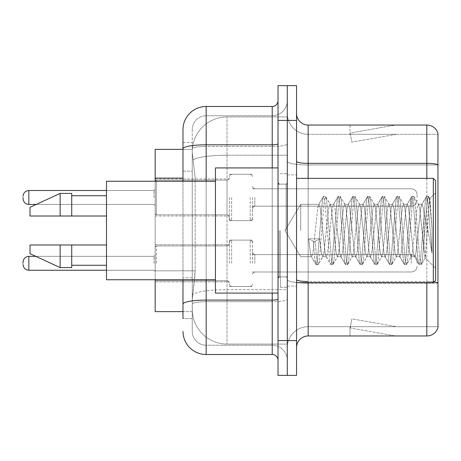 <?xml version="1.0" encoding="UTF-8"?>
<svg xmlns="http://www.w3.org/2000/svg" width="461" height="461" viewBox="0 0 461 461"><rect width="100%" height="100%" fill="white"/><g stroke="black" fill="none" stroke-linecap="round" stroke-linejoin="round"><path stroke-width="0.35" stroke-dasharray="2.31 1.73" d="M229.342 197.469L229.342 220.652L229.342 197.469M155.167 197.469L155.167 178.926L155.167 197.469M229.342 263.3L229.342 240.118L229.342 263.3M155.167 263.3L155.167 244.756L155.167 263.3M252.519 197.469L252.519 220.652L252.519 197.469M252.519 263.3L252.519 240.118L252.519 263.3M287.289 197.469L287.289 206.165L287.289 197.469M287.289 263.3L287.289 254.605L287.289 263.3M182.982 171.152L192.254 171.152L192.254 277.776L192.254 142.42L192.254 171.152L182.982 171.152L182.982 277.776L182.982 149.376L192.335 149.376L192.306 149.848A34.771 34.771 0 0 1 227.025 116.927L287.289 116.927L227.025 116.927L227.025 155.23L227.025 116.927A34.771 34.771 0 0 0 192.306 149.848L192.335 149.376L155.167 149.376L155.167 270.82L195.159 270.82L194.934 276.859L192.398 297.72L195.159 270.82L195.159 178.107L195.159 270.82L155.167 270.82L155.167 311.624L192.335 311.624L192.254 309.308A34.771 34.771 0 0 0 227.025 344.073L287.289 344.073L287.289 289.669L287.289 344.073L227.025 344.073L227.025 289.669L227.025 344.073A34.771 34.771 0 0 1 192.254 309.308L192.254 302.237L192.335 311.624L182.982 311.624M192.398 297.72L192.254 302.237L192.398 297.72M287.289 116.927L287.289 155.23L287.289 116.927M287.289 289.669L287.289 155.23L287.289 289.669L227.025 289.669A34.771 6.039 180 0 0 192.675 294.775A34.771 6.039 180 0 1 227.025 289.669L287.289 289.669M192.306 149.848C192.099 151.179 192.387 154.527 193.165 159.898L195.159 178.107L193.165 159.898C192.387 154.521 192.099 151.173 192.306 149.848A34.771 34.771 0 0 1 227.025 116.927M155.167 279.752L155.167 181.248L156.325 180.084L156.325 214.855L156.325 180.084L156.325 214.855L156.325 180.084L156.325 214.855L156.325 180.084L156.325 214.855L156.325 180.084L156.325 214.855L156.325 180.084L156.325 214.855L156.325 180.084L156.325 214.855L156.325 180.084L227.025 180.084L227.025 214.855L227.025 180.084L227.025 214.855L227.025 180.084L227.025 214.855L227.025 180.084L227.025 214.855L227.025 180.084L227.025 214.855L227.025 180.084L227.025 214.855L227.025 180.084L228.65 179.421L229.342 177.767L228.65 179.421L227.025 180.084L228.65 179.421L229.342 177.767L228.65 179.421L227.025 180.084L228.65 179.421L229.342 177.767L228.65 179.421L227.025 180.084L228.65 179.421L229.342 177.767M296.561 230.5L296.561 174.869L296.561 230.5M287.289 230.5L287.289 287.289L287.289 230.5M280.334 230.5L280.334 287.289L280.334 230.5M287.289 289.606L287.289 161.333L287.289 289.606M433.98 281.988A11.588 2.011 180 0 0 426.823 281.556L426.823 335.965A11.588 11.588 0 0 0 437.95 327.621L437.95 289.606L437.95 326.693L308.15 326.693L308.15 282.651M296.561 347.554L296.561 113.446L296.561 347.554A11.588 11.588 0 0 1 308.15 335.965L308.15 289.606L308.15 326.693L437.95 326.693L437.95 134.307L308.15 134.307A20.86 20.86 0 0 1 287.289 113.446L287.289 161.333L287.289 113.446A20.86 20.86 0 0 0 308.15 134.307L308.15 283.163A20.86 3.625 0 0 1 287.289 279.545A20.86 3.625 0 0 0 308.15 283.163L308.15 134.307A20.86 20.86 0 0 1 287.289 113.446M308.15 134.307L437.95 134.307L437.95 289.606L437.95 133.379A11.588 11.588 0 0 0 426.823 125.035L308.15 125.035A11.588 11.588 0 0 1 296.561 113.446M287.289 120.402L287.289 85.631L296.561 85.631L296.561 120.402L287.289 120.402L287.289 85.631L278.018 85.631L278.018 120.402L287.289 120.402L287.289 340.598L287.289 120.402M278.018 120.402L278.018 375.369L287.289 375.369L287.289 340.598L287.289 375.369L296.561 375.369L296.561 120.402M394.731 335.821A9.272 9.272 0 0 0 396.345 335.965L349.985 335.965L396.345 335.965A9.272 9.272 0 0 1 394.731 335.821A9.272 9.272 0 0 0 396.345 335.965A9.272 9.272 0 0 1 394.731 335.821A9.272 9.272 0 0 0 396.345 335.965A9.272 9.272 0 0 1 394.731 335.821A9.272 9.272 0 0 0 396.345 335.965A9.272 9.272 0 0 1 394.731 335.821A9.272 9.272 0 0 0 396.345 335.965A9.272 9.272 0 0 1 394.731 335.821L350.222 327.973L394.731 335.821M349.985 326.693L349.985 335.965L349.985 326.693L350.446 326.693L350.222 327.973L350.446 326.693L349.985 326.693L349.985 335.965L349.985 326.693L350.446 326.693L350.222 327.973L350.446 326.693L349.985 326.693L349.985 335.965L349.985 326.693L350.446 326.693L350.222 327.973L350.446 326.693L349.985 326.693L349.985 335.965L349.985 326.693L350.446 326.693L350.222 327.973L350.446 326.693L349.985 326.693L349.985 335.965L349.985 326.693L350.446 326.693L350.222 327.973L350.446 326.693L349.985 326.693M426.823 335.965L308.15 335.965M396.345 125.035L349.985 125.035L396.345 125.035A9.272 9.272 0 0 0 394.731 125.179A9.272 9.272 0 0 1 396.345 125.035A9.272 9.272 0 0 0 394.731 125.179A9.272 9.272 0 0 1 396.345 125.035A9.272 9.272 0 0 0 394.731 125.179A9.272 9.272 0 0 1 396.345 125.035A9.272 9.272 0 0 0 394.731 125.179A9.272 9.272 0 0 1 396.345 125.035A9.272 9.272 0 0 0 394.731 125.179A9.272 9.272 0 0 1 396.345 125.035M396.345 326.693L350.446 326.693L396.345 326.693L350.446 326.693L396.345 326.693L350.446 326.693L396.345 326.693L350.446 326.693L396.345 326.693L350.446 326.693L396.345 326.693L351.829 318.845L350.446 326.693L351.829 318.845L350.446 326.693L351.829 318.845L350.446 326.693L351.829 318.845L350.446 326.693L351.829 318.845L350.446 326.693L351.829 318.845L396.345 326.693M350.446 134.307L349.985 134.307L350.446 134.307L349.985 134.307L350.446 134.307L349.985 134.307L350.446 134.307L349.985 134.307L350.446 134.307L349.985 134.307L350.446 134.307L350.222 133.027L394.731 125.179L350.222 133.027L350.446 134.307L350.222 133.027L394.731 125.179L350.222 133.027L350.446 134.307L350.222 133.027L394.731 125.179L350.222 133.027L350.446 134.307L350.222 133.027L394.731 125.179L350.222 133.027L350.446 134.307L350.222 133.027L394.731 125.179L350.222 133.027L350.446 134.307L396.345 134.307L350.446 134.307L396.345 134.307L350.446 134.307L396.345 134.307L350.446 134.307L396.345 134.307L350.446 134.307L396.345 134.307L350.446 134.307L351.829 142.155L350.446 134.307M287.289 347.554A20.86 20.86 0 0 1 308.15 326.693A20.86 20.86 0 0 0 287.289 347.554A20.86 20.86 0 0 1 308.15 326.693M349.985 125.035L349.985 134.307L349.985 125.035M396.345 134.307L351.829 142.155L396.345 134.307M182.982 142.42L192.254 142.42L182.982 142.42L182.982 318.58L192.254 318.58L192.254 277.776L192.254 318.58L182.982 318.58L182.982 181.248M206.165 354.509L206.165 345.237A13.905 13.905 0 0 1 192.254 331.326L192.254 148.828L192.254 331.326A13.905 13.905 0 0 0 206.165 345.237L272.221 345.237L272.221 308.15L272.221 354.509L206.165 354.509A23.177 23.177 0 0 1 182.982 331.326M287.289 308.15L287.289 143.797L287.289 308.15M278.018 360.3L278.018 100.7L278.018 360.3M278.018 230.5L278.018 293.081L278.018 230.5M287.289 100.7L287.289 143.797L287.289 100.7A15.069 15.069 0 0 1 272.221 115.763A15.069 15.069 0 0 0 287.289 100.7A15.069 15.069 0 0 1 272.221 115.763L272.221 345.237L206.165 345.237L206.165 301.707L272.221 301.707A15.069 2.616 0 0 0 287.289 299.091A15.069 2.616 0 0 1 272.221 301.707L272.221 115.763L206.165 115.763L272.221 115.763M182.982 304.122A23.177 4.022 180 0 1 206.165 300.099L206.165 106.491A23.177 23.177 0 0 0 182.982 129.674A23.177 23.177 0 0 1 206.165 106.491L272.221 106.491A5.797 5.797 0 0 0 278.018 100.7A5.797 5.797 0 0 1 272.221 106.491L272.221 308.15L272.221 301.707L206.165 301.707L206.165 115.763L206.165 146.414L272.221 146.414A15.069 2.616 0 0 0 287.289 143.797A15.069 2.616 0 0 1 272.221 146.414L206.165 146.414L206.165 308.15L206.165 300.099L272.221 300.099A5.797 1.008 0 0 0 278.018 299.091M192.254 129.674L192.254 148.828L192.254 129.674A13.905 13.905 0 0 1 206.165 115.763A13.905 13.905 0 0 0 192.254 129.674A13.905 13.905 0 0 1 206.165 115.763M287.289 360.3A15.069 15.069 0 0 0 272.221 345.237A15.069 15.069 0 0 1 287.289 360.3A15.069 15.069 0 0 0 272.221 345.237M23.05 263.3L23.05 262.142L23.05 263.3M417.09 263.3L417.09 260.402L417.09 263.3M23.05 197.469L23.05 198.628L23.05 197.469M417.09 197.469L417.09 194.571L417.09 197.469M300.71 230.5L300.71 204.304L300.71 230.5M435.633 230.5L435.633 280.334L435.633 180.666L435.633 268.29L435.633 180.666L433.317 178.349L433.317 282.651L433.317 178.349L433.317 282.651L435.633 280.334L435.633 230.5M278.018 293.081L215.431 293.081L215.431 167.919L215.431 279.752L215.431 167.919L278.018 167.919M215.431 279.752L106.491 279.752L106.491 181.248L106.491 230.5L106.491 181.248L215.431 181.248M322.665 230.5L320.211 207.813L318.983 204.304L317.756 207.813L312.852 253.187L311.624 256.696L311.238 256.368L310.397 253.187L308.68 238.781L313.278 241.299L315.122 241.299L319.721 238.781L308.68 238.781L313.278 241.299L315.122 241.299L319.721 238.781L308.68 238.781L310.397 253.187L311.238 256.368L315.923 264.407L315.001 260.09L313.278 241.299L315.001 260.09L316.223 264.666L311.238 256.368L311.624 256.696L312.852 253.187L317.756 207.813L318.597 204.632L323.282 196.593L322.36 200.91L317.45 260.09L316.223 264.666L318.067 264.666L316.84 260.09L315.122 241.299L316.84 260.09L318.067 264.666L318.367 264.407L316.223 264.666L317.45 260.09L322.36 200.91L323.582 196.334L318.597 204.632L318.983 204.304L320.211 207.813L325.12 253.187L325.956 256.368L325.12 253.187L322.665 230.5M337.383 230.5L334.928 207.813L333.701 204.304L333.315 204.632L332.479 207.813L327.569 253.187L326.342 256.696L325.956 256.368L330.641 264.407L329.719 260.09L324.809 200.91L323.582 196.334L325.426 196.334L324.198 200.91L319.294 260.09L318.367 264.407L323.052 256.368L322.665 256.696L321.438 253.187L319.721 238.781L321.438 253.187L322.665 256.696L326.342 256.696L330.641 264.407L329.719 260.09L324.809 200.91L323.582 196.334L325.426 196.334L324.198 200.91L319.294 260.09L318.367 264.407L322.665 256.696L326.342 256.696L327.569 253.187L332.479 207.813L333.315 204.632L338.005 196.593L337.077 200.91L332.168 260.09L330.946 264.666L330.641 264.407L332.784 264.666L331.557 260.09L326.653 200.91L325.426 196.334L330.41 204.632L330.024 204.304L328.797 207.813L323.893 253.187L323.052 256.368L323.893 253.187L328.797 207.813L330.024 204.304L333.701 204.304L338.005 196.593L337.077 200.91L332.168 260.09L330.946 264.666L332.784 264.666L331.557 260.09L326.653 200.91L325.725 196.593L330.024 204.304L333.701 204.304L334.928 207.813L339.838 253.187L340.673 256.368L339.838 253.187L337.383 230.5M333.701 230.5L331.252 207.813L330.41 204.632L331.252 207.813L336.155 253.187L337.383 256.696L336.155 253.187L333.701 230.5M352.1 230.5L349.651 207.813L348.424 204.304L348.032 204.632L347.196 207.813L342.287 253.187L341.065 256.696L340.673 256.368L345.364 264.407L344.436 260.09L339.532 200.91L338.305 196.334L338.005 196.593L340.143 196.334L338.916 200.91L334.012 260.09L332.784 264.666L337.769 256.368L337.383 256.696L341.065 256.696L345.364 264.407L344.436 260.09L339.532 200.91L338.305 196.334L340.143 196.334L338.916 200.91L334.012 260.09L333.084 264.407L337.383 256.696L341.065 256.696L342.287 253.187L347.196 207.813L348.032 204.632L352.723 196.593L351.795 200.91L346.891 260.09L345.664 264.666L345.364 264.407L347.502 264.666L346.274 260.09L341.37 200.91L340.143 196.334L345.128 204.632L344.742 204.304L343.514 207.813L338.61 253.187L337.769 256.368L338.61 253.187L343.514 207.813L344.742 204.304L348.424 204.304L352.723 196.593L351.795 200.91L346.891 260.09L345.664 264.666L347.502 264.666L346.274 260.09L341.37 200.91L340.443 196.593L344.742 204.304L348.424 204.304L349.651 207.813L354.555 253.187L355.391 256.368L354.555 253.187L352.1 230.5M348.424 230.5L345.969 207.813L345.128 204.632L345.969 207.813L350.873 253.187L352.1 256.696L350.873 253.187L348.424 230.5M366.818 230.5L364.369 207.813L363.141 204.304L362.755 204.632L361.914 207.813L357.01 253.187L355.783 256.696L355.391 256.368L360.081 264.407L359.154 260.09L354.25 200.91L353.022 196.334L352.723 196.593L354.861 196.334L353.633 200.91L348.729 260.09L347.502 264.666L352.492 256.368L352.1 256.696L355.783 256.696L360.081 264.407L359.154 260.09L354.25 200.91L353.022 196.334L354.861 196.334L353.633 200.91L348.729 260.09L347.801 264.407L352.1 256.696L355.783 256.696L357.01 253.187L361.914 207.813L362.755 204.632L367.44 196.593L366.512 200.91L361.608 260.09L360.381 264.666L360.081 264.407L362.219 264.666L360.992 260.09L356.088 200.91L354.861 196.334L359.851 204.632L359.459 204.304L358.232 207.813L353.328 253.187L352.492 256.368L353.328 253.187L358.232 207.813L359.459 204.304L363.141 204.304L367.44 196.593L366.512 200.91L361.608 260.09L360.381 264.666L362.219 264.666L360.992 260.09L356.088 200.91L355.16 196.593L359.459 204.304L363.141 204.304L364.369 207.813L369.273 253.187L370.114 256.368L369.273 253.187L366.818 230.5M363.141 230.5L360.686 207.813L359.851 204.632L360.686 207.813L365.596 253.187L366.818 256.696L365.596 253.187L363.141 230.5M381.541 230.5L379.086 207.813L377.859 204.304L377.473 204.632L376.631 207.813L371.727 253.187L370.5 256.696L370.114 256.368L374.799 264.407L373.871 260.09L368.967 200.91L367.74 196.334L367.44 196.593L369.578 196.334L368.351 200.91L363.447 260.09L362.219 264.666L367.21 256.368L366.818 256.696L370.5 256.696L374.799 264.407L373.871 260.09L368.967 200.91L367.74 196.334L369.578 196.334L368.351 200.91L363.447 260.09L362.519 264.407L366.818 256.696L370.5 256.696L371.727 253.187L376.631 207.813L377.473 204.632L382.157 196.593L381.23 200.91L376.326 260.09L375.098 264.666L374.799 264.407L376.937 264.666L375.715 260.09L370.805 200.91L369.578 196.334L374.568 204.632L374.182 204.304L372.955 207.813L368.045 253.187L367.21 256.368L368.045 253.187L372.955 207.813L374.182 204.304L377.859 204.304L382.157 196.593L381.23 200.91L376.326 260.09L375.098 264.666L376.937 264.666L375.715 260.09L370.805 200.91L369.878 196.593L374.182 204.304L377.859 204.304L379.086 207.813L383.99 253.187L384.831 256.368L383.99 253.187L381.541 230.5M377.859 230.5L375.404 207.813L374.568 204.632L375.404 207.813L380.313 253.187L381.541 256.696L380.313 253.187L377.859 230.5M396.258 230.5L393.803 207.813L392.576 204.304L392.19 204.632L391.349 207.813L386.445 253.187L385.217 256.696L384.831 256.368L389.516 264.407L388.588 260.09L383.685 200.91L382.457 196.334L382.157 196.593L384.301 196.334L383.074 200.91L378.164 260.09L376.937 264.666L381.927 256.368L381.541 256.696L385.217 256.696L389.516 264.407L388.588 260.09L383.685 200.91L382.457 196.334L384.301 196.334L383.074 200.91L378.164 260.09L377.242 264.407L381.541 256.696L385.217 256.696L386.445 253.187L391.349 207.813L392.19 204.632L396.875 196.593L395.953 200.91L391.043 260.09L389.816 264.666L389.516 264.407L391.66 264.666L390.432 260.09L385.523 200.91L384.301 196.334L389.286 204.632L388.9 204.304L387.672 207.813L382.763 253.187L381.927 256.368L382.763 253.187L387.672 207.813L388.9 204.304L392.576 204.304L396.875 196.593L395.953 200.91L391.043 260.09L389.816 264.666L391.66 264.666L390.432 260.09L385.523 200.91L384.601 196.593L388.9 204.304L392.576 204.304L393.803 207.813L398.713 253.187L399.549 256.368L398.713 253.187L396.258 230.5M392.576 230.5L390.127 207.813L389.286 204.632L390.127 207.813L395.031 253.187L396.258 256.696L395.031 253.187L392.576 230.5M410.976 230.5L408.521 207.813L407.293 204.304L406.907 204.632L406.072 207.813L401.162 253.187L399.935 256.696L399.549 256.368L404.234 264.407L403.312 260.09L398.402 200.91L397.175 196.334L396.875 196.593L399.019 196.334L397.791 200.91L392.881 260.09L391.66 264.666L396.644 256.368L396.258 256.696L399.935 256.696L404.234 264.407L403.312 260.09L398.402 200.91L397.175 196.334L399.019 196.334L397.791 200.91L392.881 260.09L391.959 264.407L396.258 256.696L399.935 256.696L401.162 253.187L406.072 207.813L406.907 204.632L411.592 196.593L410.67 200.91L405.761 260.09L404.539 264.666L404.234 264.407L406.377 264.666L405.15 260.09L400.246 200.91L399.019 196.334L404.003 204.632L403.617 204.304L402.39 207.813L397.486 253.187L396.644 256.368L397.486 253.187L402.39 207.813L403.617 204.304L407.293 204.304L411.592 196.593L410.67 200.91L405.761 260.09L404.539 264.666L406.377 264.666L405.15 260.09L400.246 200.91L399.318 196.593L403.617 204.304L407.293 204.304L408.521 207.813L413.431 253.187L414.266 256.368L413.431 253.187L410.976 230.5M407.293 230.5L404.844 207.813L404.003 204.632L404.844 207.813L409.748 253.187L410.976 256.696L409.748 253.187L407.293 230.5M424.057 213.783L424.045 250.294L419.562 207.813L418.334 204.304L417.107 207.813L412.203 253.187L410.976 256.696L414.658 256.696L418.957 264.407L418.029 260.09L413.119 200.91L411.898 196.334L411.592 196.593L413.736 196.334L412.509 200.91L407.605 260.09L406.377 264.666L411.362 256.368L410.976 256.696L414.658 256.696L418.957 264.407L418.029 260.09L413.119 200.91L411.898 196.334L413.736 196.334L412.509 200.91L407.605 260.09L406.677 264.407L411.362 256.368L412.203 253.187L417.107 207.813L418.334 204.304L422.017 204.304L420.789 207.813L415.88 253.187L414.658 256.696L415.88 253.187L420.789 207.813L421.625 204.632L426.316 196.593L425.388 200.91L420.484 260.09L419.256 264.666L418.957 264.407L421.095 264.666L419.867 260.09L414.963 200.91L413.736 196.334L418.721 204.632L418.334 204.304L422.017 204.304L426.316 196.593L425.388 200.91L420.484 260.09L419.256 264.666L421.095 264.666L419.867 260.09L414.963 200.91L414.036 196.593L418.721 204.632L419.562 207.813L425.088 257.739L427.422 230.5L428.626 208.407L429.957 198.662L432.009 228.535L432.009 253.141L427.952 230.5L424.057 213.783L424.045 250.294L425.324 257.653L428.626 208.407L429.756 198.587L432.009 228.535L429.681 200.91L428.453 196.334L427.226 200.91L422.322 260.09L421.095 264.666L422.322 260.09L427.226 200.91L428.453 196.334L429.681 200.91L432.009 228.535L432.009 253.141L427.843 200.91L426.615 196.334L426.316 196.593L428.453 196.334L426.615 196.334L427.843 200.91L432.009 253.141L427.952 230.5L424.057 213.783L423.238 207.813L422.017 204.304L423.238 207.813L424.057 213.783M106.491 216.013L106.491 195.729L106.491 216.013L71.726 216.013L71.726 195.729L71.726 216.013L106.491 216.013L106.491 195.729L106.491 216.013L71.726 216.013L71.726 193.413L71.726 216.013L60.137 216.013L60.137 193.413L60.137 216.013L30.005 216.013L30.005 207.323L30.005 216.013L71.726 216.013L71.726 193.413L60.137 193.413L60.137 216.013L30.005 216.013L30.005 207.323L60.137 193.413M30.005 244.987L30.005 253.677L60.137 267.587L60.137 244.987L71.726 244.987L71.726 265.271L71.726 244.987L106.491 244.987L106.491 265.271L106.491 244.987L71.726 244.987L71.726 267.587L71.726 244.987L60.137 244.987L60.137 267.587L60.137 244.987L30.005 244.987L30.005 253.677L30.005 244.987L71.726 244.987L71.726 265.271L71.726 244.987L106.491 244.987L106.491 265.271L106.491 244.987M71.726 216.013L60.137 216.013M37.675 244.987L60.137 244.987M60.137 267.587L71.726 267.587L71.726 244.987M227.025 155.23L287.289 155.23L227.025 155.23L227.025 289.669L227.025 155.23A34.771 6.039 180 0 0 193.165 159.898A34.771 6.039 180 0 1 227.025 155.23M192.254 309.308A34.771 34.771 0 0 0 227.025 344.073M182.982 178.107L155.167 178.107M437.95 133.379A11.588 11.588 0 0 0 426.823 125.035L426.823 281.556L308.15 281.556L308.15 125.035M426.823 282.651L426.823 281.556A11.588 2.011 180 0 1 437.95 283.002M296.561 161.333A11.588 2.011 0 0 0 308.15 163.344L426.823 163.344A11.588 2.011 180 0 1 437.95 164.796M308.15 178.349L308.15 281.556L426.823 281.556L426.823 178.349M296.561 340.598L278.018 340.598M296.561 279.545A11.588 2.011 0 0 0 308.15 281.556M437.95 164.952L308.15 164.952A20.86 3.625 0 0 1 287.289 161.333A20.86 3.625 0 0 0 308.15 164.952L437.95 164.952M437.95 283.163L308.15 283.163L437.95 283.163M182.982 148.828A23.177 4.022 180 0 1 206.165 144.8L272.221 144.8A5.797 1.008 -0 0 0 278.018 143.797M206.165 181.248L206.165 279.752M272.221 293.081L272.221 167.919M206.165 146.414A13.905 2.414 180 0 0 192.254 148.828A13.905 2.414 180 0 1 206.165 146.414M206.165 301.707A13.905 2.414 180 0 0 192.254 304.122A13.905 2.414 180 0 1 206.165 301.707M206.165 345.237A13.905 13.905 0 0 1 192.254 331.326M192.254 277.776L182.982 277.776L192.254 277.776M156.325 263.3L156.325 245.915L156.325 263.3M154.009 263.3L154.009 256.345L154.009 263.3M106.491 270.25L28.847 270.25C25.355 269.939 23.425 268.008 23.05 264.458C23.425 268.008 25.355 269.939 28.847 270.25L154.009 270.25L28.847 270.25C25.355 269.939 23.425 268.008 23.05 264.458C23.425 268.008 25.355 269.939 28.847 270.25L154.009 270.25L28.847 270.25C25.355 269.939 23.425 268.008 23.05 264.458C23.425 268.008 25.355 269.939 28.847 270.25L154.009 270.25L28.847 270.25L28.847 256.345C25.355 256.656 23.425 258.586 23.05 262.142C23.425 258.586 25.355 256.656 28.847 256.345L154.009 256.345L155.167 255.187L154.009 256.345L155.167 255.187L154.009 256.345L155.167 255.187L154.009 256.345L155.167 255.187L154.009 256.345L28.847 256.345C25.355 256.656 23.425 258.586 23.05 262.142C23.425 258.586 25.355 256.656 28.847 256.345L154.009 256.345L28.847 256.345C25.355 256.656 23.425 258.586 23.05 262.142C23.425 258.586 25.355 256.656 28.847 256.345L154.009 256.345L28.847 256.345C25.355 256.656 23.425 258.586 23.05 262.142M254.835 263.3L254.835 254.605L254.835 263.3M250.202 263.3L250.202 240.118L250.202 263.3M231.658 263.3L231.658 240.118L231.658 263.3M227.025 263.3L227.025 245.915L227.025 263.3M411.293 263.3L411.293 254.605L411.293 263.3M154.009 197.469L154.009 190.514L154.009 197.469M28.847 204.425L154.009 204.425L28.847 204.425C25.355 204.114 23.425 202.183 23.05 198.628C23.425 202.183 25.355 204.114 28.847 204.425L154.009 204.425L28.847 204.425C25.355 204.114 23.425 202.183 23.05 198.628C23.425 202.183 25.355 204.114 28.847 204.425L154.009 204.425L28.847 204.425C25.355 204.114 23.425 202.183 23.05 198.628C23.425 202.183 25.355 204.114 28.847 204.425L28.847 190.514L28.847 204.425L28.847 190.514L28.847 204.425L28.847 190.514L28.847 204.425L28.847 190.514L28.847 204.425L28.847 190.514L28.847 204.425L28.847 190.514L28.847 197.469L28.847 190.514L154.009 190.514L155.167 189.356M254.835 197.469L254.835 206.165L254.835 197.469M250.202 197.469L250.202 220.652L250.202 197.469M231.658 197.469L231.658 220.652L231.658 197.469M411.293 197.469L411.293 206.165L411.293 197.469M286.131 230.5L286.131 184.141L286.131 230.5M279.176 230.5L279.176 276.859L279.176 230.5M227.025 197.469L227.025 214.855L227.025 197.469M155.167 178.926L229.342 178.926M155.167 244.756L229.342 244.756L155.167 244.756M229.342 174.293L252.519 174.293M229.342 240.118L252.519 240.118L229.342 240.118M252.519 188.78L287.289 188.78M252.519 254.605L287.289 254.605L252.519 254.605M252.519 271.99L287.289 271.99L252.519 271.99M252.519 206.165L287.289 206.165M229.342 286.477L252.519 286.477L229.342 286.477M229.342 220.652L252.519 220.652M155.167 281.838L229.342 281.838L155.167 281.838M155.167 216.013L229.342 216.013M287.289 174.869L296.561 174.869L287.289 174.869M280.334 287.289L287.289 287.289L280.334 287.289M287.289 184.141L278.018 184.141L287.289 184.141M287.289 276.859L278.018 276.859L287.289 276.859M280.334 173.711L287.289 173.711L280.334 173.711M287.289 286.131L296.561 286.131L287.289 286.131M156.325 245.915L155.167 247.073L156.325 245.915L227.025 245.915L228.65 245.246L229.342 243.598L228.65 245.246L227.025 245.915L228.65 245.246L229.342 243.598L228.65 245.246L227.025 245.915L228.65 245.246L229.342 243.598L228.65 245.246L227.025 245.915L228.65 245.246L229.342 243.598L228.65 245.246L227.025 245.915L156.325 245.915L155.167 247.073L156.325 245.915L227.025 245.915L156.325 245.915L155.167 247.073L156.325 245.915L227.025 245.915L156.325 245.915L155.167 247.073L156.325 245.915L227.025 245.915L156.325 245.915M154.009 270.25L155.167 271.408L154.009 270.25M254.835 271.99L253.21 272.658L252.519 274.307L253.21 272.658L254.835 271.99L411.293 271.99C414.779 271.679 416.715 269.748 417.09 266.193C416.715 269.748 414.779 271.679 411.293 271.99C414.779 271.679 416.715 269.748 417.09 266.193C416.715 269.748 414.779 271.679 411.293 271.99C414.779 271.679 416.715 269.748 417.09 266.193C416.715 269.748 414.779 271.679 411.293 271.99C414.779 271.679 416.715 269.748 417.09 266.193C416.715 269.748 414.779 271.679 411.293 271.99L254.835 271.99L253.21 272.658L252.519 274.307L253.21 272.658L254.835 271.99L411.293 271.99L254.835 271.99L253.21 272.658L252.519 274.307L253.21 272.658L254.835 271.99L411.293 271.99L254.835 271.99L253.21 272.658L252.519 274.307L253.21 272.658L254.835 271.99L411.293 271.99L254.835 271.99M250.202 240.118L251.827 240.786L252.519 242.44L251.827 240.786L250.202 240.118L251.827 240.786L252.519 242.44L251.827 240.786L250.202 240.118L251.827 240.786L252.519 242.44L251.827 240.786L250.202 240.118L251.827 240.786L252.519 242.44L251.827 240.786L250.202 240.118L231.658 240.118L230.033 240.786L229.342 242.44L230.033 240.786L231.658 240.118L250.202 240.118L231.658 240.118L230.033 240.786L229.342 242.44L230.033 240.786L231.658 240.118L250.202 240.118L231.658 240.118L230.033 240.786L229.342 242.44L230.033 240.786L231.658 240.118L250.202 240.118L231.658 240.118L230.033 240.786L229.342 242.44L230.033 240.786L231.658 240.118L250.202 240.118M227.025 280.68L228.65 281.348L229.342 283.002L228.65 281.348L227.025 280.68L228.65 281.348L229.342 283.002L228.65 281.348L227.025 280.68L228.65 281.348L229.342 283.002L228.65 281.348L227.025 280.68L228.65 281.348L229.342 283.002L228.65 281.348L227.025 280.68L156.325 280.68L155.167 279.522L156.325 280.68L227.025 280.68L156.325 280.68L155.167 279.522L156.325 280.68L227.025 280.68L156.325 280.68L155.167 279.522L156.325 280.68L227.025 280.68L156.325 280.68L155.167 279.522L156.325 280.68L227.025 280.68M411.293 254.605C414.779 254.916 416.715 256.846 417.09 260.402C416.715 256.846 414.779 254.916 411.293 254.605C414.779 254.916 416.715 256.846 417.09 260.402C416.715 256.846 414.779 254.916 411.293 254.605C414.779 254.916 416.715 256.846 417.09 260.402C416.715 256.846 414.779 254.916 411.293 254.605C414.779 254.916 416.715 256.846 417.09 260.402C416.715 256.846 414.779 254.916 411.293 254.605L254.835 254.605L253.21 253.942L252.519 252.288L253.21 253.942L254.835 254.605L411.293 254.605L254.835 254.605L253.21 253.942L252.519 252.288L253.21 253.942L254.835 254.605L411.293 254.605L254.835 254.605L253.21 253.942L252.519 252.288L253.21 253.942L254.835 254.605L411.293 254.605L254.835 254.605L253.21 253.942L252.519 252.288L253.21 253.942L254.835 254.605L411.293 254.605M231.658 286.477L250.202 286.477L251.827 285.808L252.519 284.16L251.827 285.808L250.202 286.477L251.827 285.808L252.519 284.16L251.827 285.808L250.202 286.477L251.827 285.808L252.519 284.16L251.827 285.808L250.202 286.477L251.827 285.808L252.519 284.16L251.827 285.808L250.202 286.477L231.658 286.477L230.033 285.808L229.342 284.16L230.033 285.808L231.658 286.477L250.202 286.477L231.658 286.477L230.033 285.808L229.342 284.16L230.033 285.808L231.658 286.477L250.202 286.477L231.658 286.477L230.033 285.808L229.342 284.16L230.033 285.808L231.658 286.477L250.202 286.477L231.658 286.477L230.033 285.808L229.342 284.16L230.033 285.808L231.658 286.477M155.167 213.697L156.325 214.855L227.025 214.855L156.325 214.855L155.167 213.697L156.325 214.855L227.025 214.855L156.325 214.855L155.167 213.697L156.325 214.855L227.025 214.855L156.325 214.855L155.167 213.697L156.325 214.855L227.025 214.855L228.65 215.523L229.342 217.171L228.65 215.523L227.025 214.855L228.65 215.523L229.342 217.171L228.65 215.523L227.025 214.855L228.65 215.523L229.342 217.171L228.65 215.523L227.025 214.855L228.65 215.523L229.342 217.171M252.519 186.463L253.21 188.111L254.835 188.78L411.293 188.78L254.835 188.78L253.21 188.111L252.519 186.463L253.21 188.111L254.835 188.78L411.293 188.78L254.835 188.78L253.21 188.111L252.519 186.463L253.21 188.111L254.835 188.78L411.293 188.78L254.835 188.78L253.21 188.111L252.519 186.463L253.21 188.111L254.835 188.78L411.293 188.78C414.779 189.091 416.715 191.021 417.09 194.571C416.715 191.021 414.779 189.091 411.293 188.78C414.779 189.091 416.715 191.021 417.09 194.571C416.715 191.021 414.779 189.091 411.293 188.78C414.779 189.091 416.715 191.021 417.09 194.571C416.715 191.021 414.779 189.091 411.293 188.78C414.779 189.091 416.715 191.021 417.09 194.571M229.342 218.33L230.033 219.983L231.658 220.652L250.202 220.652L231.658 220.652L230.033 219.983L229.342 218.33L230.033 219.983L231.658 220.652L250.202 220.652L231.658 220.652L230.033 219.983L229.342 218.33L230.033 219.983L231.658 220.652L250.202 220.652L231.658 220.652L230.033 219.983L229.342 218.33L230.033 219.983L231.658 220.652L250.202 220.652L251.827 219.983L252.519 218.33L251.827 219.983L250.202 220.652L251.827 219.983L252.519 218.33L251.827 219.983L250.202 220.652L251.827 219.983L252.519 218.33L251.827 219.983L250.202 220.652L251.827 219.983L252.519 218.33M252.519 208.481L253.21 206.828L254.835 206.165L411.293 206.165L254.835 206.165L253.21 206.828L252.519 208.481L253.21 206.828L254.835 206.165L411.293 206.165L254.835 206.165L253.21 206.828L252.519 208.481L253.21 206.828L254.835 206.165L411.293 206.165L254.835 206.165L253.21 206.828L252.519 208.481L253.21 206.828L254.835 206.165L411.293 206.165C414.779 205.854 416.715 203.918 417.09 200.368C416.715 203.918 414.779 205.854 411.293 206.165C414.779 205.854 416.715 203.918 417.09 200.368C416.715 203.918 414.779 205.854 411.293 206.165C414.779 205.854 416.715 203.918 417.09 200.368C416.715 203.918 414.779 205.854 411.293 206.165C414.779 205.854 416.715 203.918 417.09 200.368M229.342 176.609L230.033 174.955L231.658 174.293L250.202 174.293L231.658 174.293L230.033 174.955L229.342 176.609L230.033 174.955L231.658 174.293L250.202 174.293L231.658 174.293L230.033 174.955L229.342 176.609L230.033 174.955L231.658 174.293L250.202 174.293L231.658 174.293L230.033 174.955L229.342 176.609L230.033 174.955L231.658 174.293L250.202 174.293L251.827 174.955L252.519 176.609L251.827 174.955L250.202 174.293L251.827 174.955L252.519 176.609L251.827 174.955L250.202 174.293L251.827 174.955L252.519 176.609L251.827 174.955L250.202 174.293L251.827 174.955L252.519 176.609M28.847 190.514C25.355 190.825 23.425 192.761 23.05 196.311C23.425 192.761 25.355 190.825 28.847 190.514L154.009 190.514L28.847 190.514C25.355 190.825 23.425 192.761 23.05 196.311C23.425 192.761 25.355 190.825 28.847 190.514L154.009 190.514L28.847 190.514C25.355 190.825 23.425 192.761 23.05 196.311C23.425 192.761 25.355 190.825 28.847 190.514L106.491 190.514M36.281 204.425L154.009 204.425L155.167 205.583M156.325 180.084L227.025 180.084L156.325 180.084L155.167 181.248L156.325 180.084L227.025 180.084L156.325 180.084L155.167 181.248L156.325 180.084L227.025 180.084L156.325 180.084L155.167 181.248L156.325 180.084M284.973 230.5L300.71 204.304L318.983 204.304L300.71 204.304L284.973 230.5L300.71 256.696L311.624 256.696L300.71 256.696L284.973 230.5M296.561 282.651L433.317 282.651M279.176 184.141L286.131 184.141L287.289 182.982L286.131 184.141L279.176 184.141L278.018 182.982M279.176 276.859L286.131 276.859L287.289 278.018L286.131 276.859L279.176 276.859L278.018 278.018M429.756 198.587L435.633 192.71L429.756 198.587M425.088 257.745L435.633 268.29L425.088 257.745M71.726 195.729L106.491 195.729M71.726 265.271L106.491 265.271M296.561 178.349L433.317 178.349M425.33 257.659L421.394 264.407L425.33 257.659M429.957 198.662L428.753 196.593L429.957 198.662M28.847 256.345L35.779 256.345M28.847 270.25C25.355 269.939 23.425 268.008 23.05 264.458"/><path stroke-width="0.69" d="M182.982 171.152L182.982 142.42L182.982 149.376L155.167 149.376L155.167 181.248M182.982 311.624L155.167 311.624L155.167 279.752M296.561 347.554A11.588 11.588 0 0 1 308.15 335.965L426.823 335.965L426.823 282.651M287.289 340.598L287.289 375.369L296.561 375.369L296.561 340.598L287.289 340.598L287.289 375.369L278.018 375.369L278.018 340.598L287.289 340.598L287.289 120.402L287.289 340.598M278.018 340.598L278.018 85.631L287.289 85.631L287.289 120.402L287.289 85.631L296.561 85.631L296.561 340.598M437.95 133.379A11.588 11.588 0 0 0 426.823 125.035A11.588 11.588 0 0 1 437.95 133.379L437.95 327.621A11.588 11.588 0 0 1 426.823 335.965M437.95 164.796A11.588 2.011 180 0 0 426.823 163.344L426.823 125.035L308.15 125.035A11.588 11.588 0 0 1 296.561 113.446A11.588 11.588 0 0 0 308.15 125.035L308.15 178.349M182.982 318.58L182.982 279.752L182.982 318.58M206.165 279.752L206.165 354.509L272.221 354.509A5.797 5.797 0 0 1 278.018 360.3A5.797 5.797 0 0 0 272.221 354.509L272.221 293.081M182.982 181.248L182.982 129.674A23.177 23.177 0 0 1 206.165 106.491L272.221 106.491A5.797 5.797 0 0 0 278.018 100.7M182.982 129.674L182.982 142.42M206.165 354.509A23.177 23.177 0 0 1 182.982 331.326M433.317 178.349L435.633 180.666L435.633 280.334L433.317 282.651L433.317 178.349L296.561 178.349M278.018 167.919L215.431 167.919L215.431 293.081L278.018 293.081M215.431 181.248L106.491 181.248L106.491 279.752L215.431 279.752M60.137 216.013L30.005 216.013L30.005 207.323L60.137 193.413L60.137 216.013L106.491 216.013M60.137 193.413L71.726 193.413L71.726 216.013M106.491 244.987L71.726 244.987L71.726 267.587L60.137 267.587L60.137 244.987L30.005 244.987L30.005 253.677L60.137 267.587M30.005 244.987L37.675 244.987M71.726 244.987L60.137 244.987M23.05 263.3L23.05 262.142L23.05 263.3M23.05 197.469L23.05 198.628L23.05 197.469M182.982 178.107L155.167 178.107M308.15 282.651L308.15 335.965M426.823 178.349L426.823 163.344L308.15 163.344A11.588 2.011 0 0 1 296.561 161.333M437.95 283.002A11.588 2.011 180 0 0 433.98 281.988M296.561 120.402L278.018 120.402M308.15 281.556A11.588 2.011 -0 0 1 296.561 279.545M278.018 299.091A5.797 1.008 0 0 1 272.221 300.099L206.165 300.099A23.177 4.022 180 0 0 182.982 304.122M206.165 106.491L206.165 144.8L272.221 144.8L272.221 106.491M182.982 148.828A23.177 4.022 180 0 1 206.165 144.8L206.165 181.248M272.221 167.919L272.221 144.8A5.797 1.008 0 0 0 278.018 143.797M23.05 262.142C23.425 258.586 25.355 256.656 28.847 256.345L28.847 270.25L106.491 270.25M106.491 190.514L28.847 190.514L28.847 204.425C25.355 204.114 23.425 202.183 23.05 198.628M296.561 282.651L433.317 282.651M279.176 184.141L278.018 182.982M71.726 195.729L106.491 195.729M71.726 265.271L106.491 265.271M279.176 276.859L278.018 278.018M28.847 256.345L35.779 256.345M28.847 270.25C25.355 269.939 23.425 268.008 23.05 264.458M28.847 204.425L36.281 204.425M28.847 190.514C25.355 190.825 23.425 192.761 23.05 196.311"/></g></svg>

